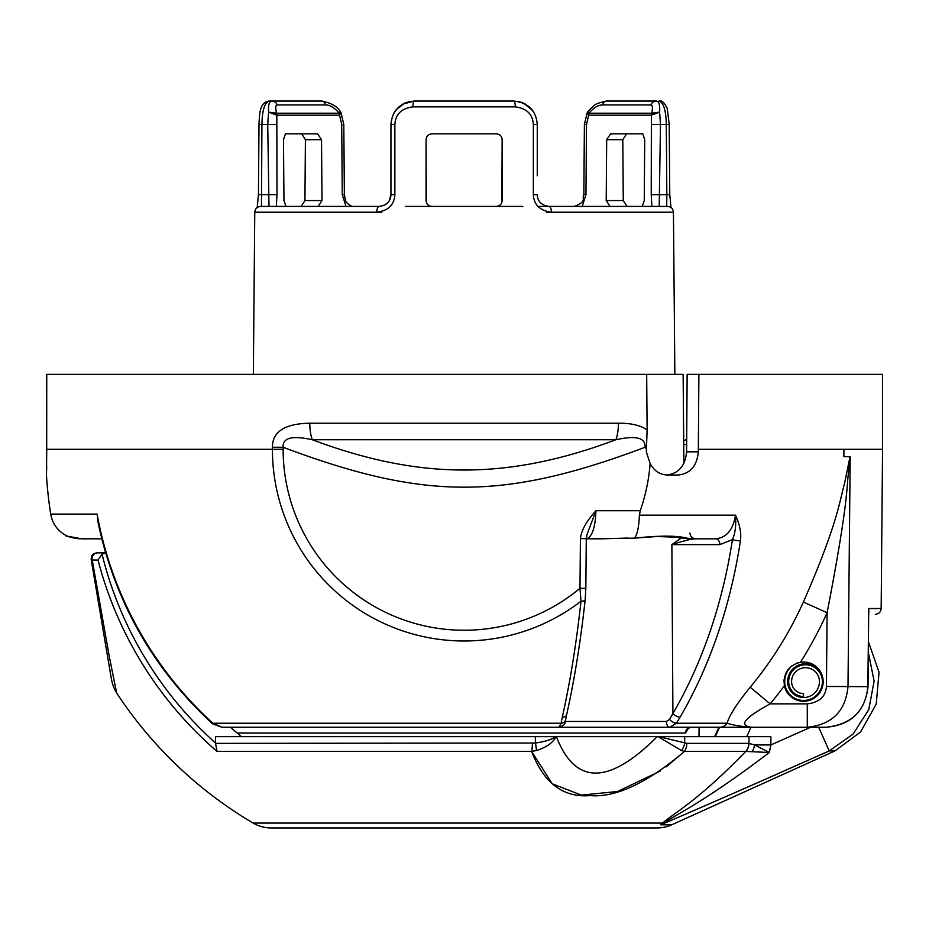 <?xml version="1.0" encoding="UTF-8"?>
<svg xmlns="http://www.w3.org/2000/svg" width="929" height="929" viewBox="0 0 929 929"><rect width="100%" height="100%" fill="white"/><g stroke="black" fill="none" stroke-linecap="round" stroke-linejoin="round"><path stroke-width="1.39" d="M582.216 206.412L585.944 194.649L586.501 124.428L588.638 115.173A5.853 3.821 -90 0 1 588.87 113.222C593.817 107.659 598.404 104.896 602.631 104.919L651.008 104.919C652.599 104.896 652.843 107.659 651.728 113.222A5.853 5.748 90 0 0 651.38 115.173L651.229 194.649L651.879 206.412L659.288 206.412M276.319 206.412L276.981 194.649L276.83 115.173A5.853 5.748 -90 0 0 276.482 113.222C275.367 107.659 275.599 104.896 277.202 104.919L325.568 104.919C329.807 104.896 334.394 107.659 339.329 113.222A5.853 3.821 90 0 1 339.561 115.173L341.709 124.428L342.267 194.649L345.994 206.412M405.369 206.412L431.915 206.412C428.339 206.041 426.388 204.09 426.063 200.559L426.063 139.687L426.341 202.348M427.026 203.776L427.654 204.566M431.915 133.834C428.327 134.217 426.376 136.168 426.063 139.687C426.388 136.157 428.339 134.206 431.915 133.834L496.295 133.834C499.872 134.217 501.823 136.168 502.148 139.687C501.823 136.157 499.872 134.206 496.295 133.834M431.915 206.412L496.295 206.412C499.872 206.041 501.823 204.09 502.148 200.559L502.148 139.687L501.857 202.348M500.557 204.566L501.184 203.776M610.039 206.412L606.207 200.559L606.683 139.687L610.597 133.834L642.787 133.834L644.714 139.687L644.25 200.559L642.229 206.412M322.003 200.559L321.527 139.687L317.602 133.834L285.424 133.834L301.67 133.834L305.409 139.687L304.944 200.559L322.003 200.559L318.159 206.412M285.969 206.412L283.96 200.559L283.484 139.687L285.424 133.834M585.944 194.649L583.842 194.66C581.484 198.969 587.697 201.001 574.343 206.412A5.853 3.298 90 0 0 574.308 206.412M537.984 206.412L548.934 206.412M496.295 206.412L522.83 206.412M318.926 101.064L269.178 101.064C264.591 102.654 262.175 110.458 261.932 124.474L267.726 124.474L268.586 112.13C268.109 104.872 269.213 101.18 271.895 101.064L321.852 101.064M340.966 112.583L339.561 115.173L276.83 115.173L268.586 112.13L276.482 113.222L339.329 113.222L340.246 111.48A5.853 5.853 0 0 1 340.966 112.583L343.8 124.428L341.709 124.428M261.444 206.412L261.932 124.474L259.005 124.428C259.261 116.462 259.899 111.178 260.91 108.565C262.233 104.129 264.997 101.621 269.178 101.064L271.895 101.064A5.853 5.632 90 0 1 277.202 104.919M261.513 206.412L269.004 206.412A5.853 5.841 90 0 1 269.062 206.412M269.004 206.412L267.726 124.474L276.412 124.428M381.784 212.207L254.767 212.207C255.103 208.711 257.054 206.784 260.619 206.412L379.241 206.412A5.853 2.439 90 0 0 376.802 212.207C388.229 210.732 394.244 204.879 394.86 194.649L394.86 124.428C395.522 114.186 401.549 108.333 412.917 106.87L515.281 106.87C526.662 108.333 532.677 114.186 533.351 124.428L533.339 194.649C533.954 204.879 539.981 210.72 551.408 212.207L546.426 212.207M390.946 194.73L389.193 200.861M386.627 203.788L383.468 205.623M379.241 206.412C386.766 205.321 390.668 201.419 390.946 194.707L390.946 124.474C392.154 110.458 399.958 102.654 414.357 101.064L403.012 104.002M398.506 107.253L394.465 112.142L396.474 109.378L404.614 103.189L409.538 101.563M412.917 106.87A5.853 1.44 90 0 1 414.357 101.064L513.853 101.064C528.253 102.654 536.056 110.458 537.264 124.474L537.264 175.767M533.745 112.142L529.704 107.253M525.187 104.002L519.717 101.818M537.264 147.003L537.264 124.474L533.351 124.428M537.531 197.227L537.264 194.707C537.543 201.419 541.444 205.321 548.958 206.412A5.853 2.439 90 0 1 551.408 212.207L673.444 212.207C673.072 208.688 671.121 206.749 667.591 206.412L548.958 206.412M587.964 111.48A5.853 5.853 0 0 0 587.244 112.583L588.638 115.173L651.38 115.173L659.613 112.13L651.728 113.222L588.87 113.222L587.964 111.48L591.32 107.961C595.013 106.103 591.541 104.269 606.556 101.064A5.853 4.18 90 0 0 606.556 101.064L656.304 101.064C658.998 101.18 660.101 104.872 659.613 112.13L660.484 124.474L659.207 206.412L666.697 206.412L666.848 194.707L669.774 194.66L671.005 207.504M651.008 104.919A5.853 5.632 90 0 1 656.304 101.064L609.285 101.064M651.229 194.649L666.848 194.707L666.279 124.474C666.035 110.458 663.62 102.654 659.033 101.064A5.853 5.632 -90 0 1 659.184 101.064M257.112 727.268L221.95 727.268L212.834 723.226A372.959 372.947 180 0 1 97.115 514.097L50.712 514.097A418.445 418.445 0 0 1 46.45 475.033L46.717 465.986M591.494 538.82L586.536 538.82C592.203 536.788 595.338 527.417 595.942 510.729C586.431 521.215 581.264 530.505 580.428 538.611L586.28 538.669L585.839 588.347L579.986 588.289L580.997 601.226A191.699 191.699 0 0 1 272.406 449.288L272.406 447.267C272.371 431.683 284.831 423.659 309.787 423.206L618.424 423.206C630.93 423.09 640.487 425.331 647.118 429.906L646.329 451.831L650.126 463.583C654.202 470.945 660.054 474.754 667.661 475.033L678.158 475.033C690.282 473.685 697.005 465.952 698.318 451.831A417.411 208.7 90.6 0 0 698.341 449.288L698.887 374.375L882.55 374.375L882.55 449.288L843.938 449.288L843.869 456.592L850.186 456.708L847.991 686.659C845.599 711.149 832.036 724.69 807.289 727.268L752.002 727.268C738.09 725.828 744.141 718.024 770.164 703.868L750.167 687.228A372.088 372.088 0 0 0 803.388 602.038C837.47 524.258 839.502 501.439 844.6 483.196L850.058 456.592M565.296 721.473L666.372 721.473A5.853 3.53 90 0 0 669.902 727.268L676.335 723.226L727.07 723.226C729.358 715.353 737.057 703.346 750.167 687.228M650.126 463.583A186.566 186.566 0 0 1 640.255 510.729L639.407 515.154L735.501 515.154C733.144 529.809 726.548 537.694 715.713 538.82A5.853 4.134 -90 0 1 719.859 544.626L671.876 544.626C682.374 541.166 689.933 539.226 694.567 538.82M666.372 721.473L669.542 719.452L672.91 713.495L669.542 719.452A5.853 2.543 33.2 0 0 676.335 723.226L680.074 717.188A418.062 295.608 -90.7 0 0 740.425 540.829C741.493 533.246 739.844 524.688 735.501 515.154C736.244 525.419 735.222 533.571 732.424 539.598L719.859 544.626M585.839 588.347L585.177 599.728A5.853 2.044 -173.8 0 1 580.997 601.226A418.062 108.194 90.5 0 1 562.3 717.188L561.093 723.226L212.834 723.226L212.404 723.726L221.95 727.268L752.002 727.268C742.132 726.699 733.817 725.352 727.07 723.226A11.705 9.731 90 0 1 719.708 727.268L719.394 727.268M241.482 736.639A351.139 351.139 0 0 1 230.52 727.268L714.9 727.268M264.347 727.268L262.013 727.268M718.872 727.268L714.622 736.639L718.872 727.268L699.072 727.268L698.991 736.639M251.515 727.268L254.848 727.268M800.415 662.307A398.1 398.1 0 0 0 827.112 612.722L826.415 686.461L868.023 686.682L868.731 608.518L867.849 686.659C865.445 711.091 851.417 724.632 825.765 727.268L807.336 727.268M868.859 612.78L868.731 608.518L881.156 608.518C880.785 612.048 878.834 613.988 875.304 614.324M850.186 456.708L848.816 470.771C846.052 487.342 849.954 494.391 827.112 612.722L803.388 602.038M800.415 662.272C788.466 665.454 783.124 673.281 784.378 685.741A19.602 19.602 0 0 0 823.152 681.619A19.602 19.602 0 0 0 803.539 662.017L800.415 662.272M803.539 662.017A19.602 19.602 0 0 0 801.437 662.133M798.696 662.621A19.602 19.602 0 0 0 795.456 663.759M790.869 666.662L785.771 673.339M784.03 679.773L783.937 681.619L784.703 681.619A18.847 18.847 0 0 0 803.539 700.466A18.847 18.847 0 0 0 822.386 681.619A16.85 16.85 0 0 0 805.536 664.769A16.85 16.85 0 0 0 788.675 681.619A14.864 14.864 0 0 0 803.539 696.495L803.539 697.54A15.921 15.921 0 0 0 819.459 681.619A15.921 15.921 0 0 1 803.539 697.54A15.921 15.921 0 0 1 787.629 681.619L788.675 681.619M821.793 674.454L820.528 671.841A17.906 17.906 0 0 0 787.629 681.619M803.539 696.495L803.539 693.568A11.938 11.938 0 0 1 791.601 681.619A13.923 13.923 0 0 1 805.536 667.696A13.923 13.923 0 0 1 819.459 681.619M792.019 665.768A20.833 20.833 0 0 0 784.703 681.619M822.386 681.619L823.152 681.619L822.827 678.065M817.415 667.765L814.094 665.094M237.197 733.074L685.451 733.074L688.598 727.976M556.134 736.639L215.528 736.639L215.528 743.363L535.383 743.037A11.705 2.671 76.9 0 1 536.358 750.527C546.147 747.543 552.743 742.921 556.134 736.639M657.209 736.639L770.884 736.639L770.884 744.93L769.317 752.478L745.743 751.433A11.705 10.951 -90 0 0 748.762 743.363L686.798 743.363L658.847 736.639L556.413 736.639C575.132 785.226 608.727 785.226 657.209 736.639M715.284 736.639L719.51 727.268M752.165 751.677A11.705 8.082 -76.9 0 0 754.511 744.93L769.317 752.478C705.889 800.786 679.749 812.469 664.781 822.397L660.774 824.813C739.925 790.846 775.239 774.844 829.225 750.934L853.066 734.084L868.766 709.617L874.119 681.12L868.406 652.739M664.781 822.397A23.411 18.139 48.6 0 0 662.563 823.071C673.304 813.653 698.353 800.519 745.743 751.433L684.441 751.433C647.107 783.089 615.637 797.814 590.02 795.596C563.229 797.814 543.779 783.089 531.655 751.433L552.151 783.751L581.415 795.131L617.622 791.485L660.031 771.186M745.894 751.422A11.705 10.951 -85.7 0 0 748.971 743.374L748.762 743.363M215.528 743.363L217.061 751.433A378.184 378.184 0 0 1 98.044 560.059L92.25 560.059L109.157 655.874L116.636 692.964A415.518 415.518 0 0 0 253.152 823.071L662.563 823.071L660.774 824.813L671.713 824.813L834.916 750.934L829.225 750.934L818.681 727.268M666.012 766.959L684.441 751.433L681.445 750.527L658.057 736.639M741.237 756.125L736.488 760.967M724.515 772.626L723.006 774.043M714.18 782.113L712.288 783.786M700.06 794.249L699.432 794.771M671.713 824.813A35.116 35.116 0 0 1 657.233 827.936L270.978 827.936A35.116 35.116 0 0 1 253.152 823.071M824.325 753.117L818.554 755.683M774.124 775.39L767.807 778.188M741.586 789.743L740.622 790.161M740.587 790.184L739.67 790.579M739.623 790.602L734.177 792.994M116.636 692.964C113.942 688.761 112.072 683.419 111.039 676.939L91.216 559.711L92.25 560.059A5.853 5.377 -90 0 1 97.487 552.871L106.011 552.871L102.027 554.09L98.044 560.059M217.061 751.433L531.655 751.433L536.358 750.527M535.383 736.639L535.383 743.037C545.044 741.656 551.872 739.519 555.867 736.639M681.445 750.527A11.705 8.28 -71.8 0 0 684.685 743.049L684.685 736.639M810.622 727.268L770.884 744.93L754.511 744.93L748.971 743.374L748.971 736.639M750.992 727.268L746.753 736.639M105.627 552.871L103.932 552.871L105.627 552.871L101.807 538.82L81.717 538.82L73.077 537.833M685.451 733.074A5.853 5.516 90 0 1 690.967 727.268L688.064 728.429M681.665 541.677L688.772 539.703M46.705 451.831A417.411 417.388 180 0 1 46.694 449.288A417.411 417.388 180 0 0 46.705 451.831L46.496 475.033M565.494 720.451A5.853 3.774 -170.2 0 1 561.093 723.226L559.026 727.268A5.853 5.806 -90 0 0 559.513 727.256M212.404 723.726C153.192 668.903 115.138 602.05 98.219 523.166L97.115 514.097L99.24 527.974M69.338 536.776L67.492 536.091M67.271 535.998L66.424 535.638M66.574 535.708L66.214 535.557C66.725 536.579 71.893 537.67 81.717 538.82L81.682 538.82C60.571 534.907 60.571 534.907 81.717 538.82L101.807 538.82M586.28 538.832L634.519 538.146C637.248 534.802 638.873 527.138 639.407 515.154M634.519 538.146L656.803 536.521L674.303 537.125L689.26 538.832C679.505 535.51 661.262 535.278 634.519 538.146M689.26 538.82L715.713 538.82M740.425 540.829A5.853 0.941 8.7 0 1 732.424 539.598A412.209 291.462 -90.7 0 1 672.91 713.495A5.853 2.682 30.3 0 0 680.074 717.188M672.91 713.495L671.876 544.626L681.189 538.042M647.118 429.906L646.677 374.375L683.129 374.375L683.907 463.234M566.62 714.784A5.853 3.611 -167.4 0 1 562.3 717.188M272.406 447.267L283.124 447.267C424.634 500.429 503.355 500.545 645.074 447.267L646.305 448.87M580.428 538.611L579.986 588.289A180.981 180.981 0 0 1 283.124 449.288L46.694 449.288L46.74 374.375L646.677 374.375M283.124 449.288L283.124 447.267C282.486 437.768 292.205 435.271 312.307 439.754C420.001 480.084 508.093 480.154 615.892 439.754C635.959 435.236 645.69 437.745 645.074 447.267M309.787 423.206A23.411 8.628 90 0 0 312.307 439.754L615.892 439.754A23.411 8.628 90 0 0 618.424 423.206M640.255 510.729L595.942 510.729L586.989 534.605L586.28 538.669M46.694 449.288L46.74 374.375M698.887 374.375L687.146 374.375L686.612 449.288A393.931 196.96 90.6 0 1 686.589 451.831L698.318 451.831M666.418 475.033C678.542 473.685 685.265 465.952 686.589 451.831M683.709 441.02L686.682 439.173M627.098 206.412L623.266 200.559L622.802 139.687L626.541 133.834M304.944 200.559L301.112 206.412M343.8 124.428L344.369 194.66L342.267 194.649M276.981 194.649L258.436 194.66L257.205 207.504M390.946 194.707L394.86 194.649M390.946 124.474L394.86 124.428M513.853 101.064A5.853 1.44 90 0 1 515.281 106.87M537.264 194.707L533.339 194.649M651.798 124.428L669.205 124.428L667.289 108.53C664.351 102.457 661.611 99.96 659.033 101.064M606.556 101.064A5.853 4.18 90 0 0 602.631 104.919M583.842 194.66L584.399 124.428L586.501 124.428M698.341 449.288L843.938 449.288M826.415 686.461C825.672 696.634 819.297 702.429 807.289 703.868L770.164 703.868A398.1 398.1 0 0 0 784.378 685.741M807.289 727.268L807.289 703.868M684.441 751.433A11.705 8.57 -90 0 0 686.798 743.363M102.027 554.09A372.854 372.854 0 0 0 215.528 743.003M532.375 743.363A11.705 2.624 90 0 1 531.655 751.433M627.969 538.054L601.922 538.832A5.853 2.253 90 0 0 601.946 538.82L586.536 538.82M683.744 444.55L686.647 444.55M340.246 111.48C337.32 106.417 331.119 102.956 321.643 101.064L321.643 101.064A5.853 4.18 90 0 1 325.568 104.919M622.802 139.687L606.683 139.687M606.207 200.559L623.266 200.559M321.527 139.687L305.409 139.687M344.369 194.66L345.507 200.316C344.589 201.256 351.15 207.341 353.856 206.412M259.005 124.428L258.436 194.66M669.774 194.66L669.205 124.428M584.411 124.428L587.244 112.583M881.156 608.518L882.55 449.288M825.765 727.268C850.964 725.177 865.05 711.637 868.023 686.682M834.916 750.934L860.614 731.936L876.233 704.066L879.043 672.236L868.522 642.055M91.216 559.711C91.065 555.658 92.993 553.382 96.988 552.871M695.809 538.82C692.244 538.448 690.293 536.521 689.957 533.025L690.026 533.908M690.897 536.149L692.302 537.659M692.581 537.856L694.253 538.611M50.712 514.097C52.407 523.538 57.435 530.622 65.796 535.359L66.331 535.615M79.685 538.774L77.839 538.623M77.722 538.611L76.759 538.506M75.563 538.332L74.483 538.135M73.588 537.949L67.782 536.207M585.177 599.728C580.579 641.695 574.401 680.016 566.632 714.726L565.506 720.393C563.694 722.135 568.165 724.016 559.026 727.268M627.969 538.216L634.368 538.286M254.767 212.207L253.35 374.375M673.444 212.207L674.849 374.375M532.48 110.296L523.619 103.2L518.672 101.563"/></g></svg>
